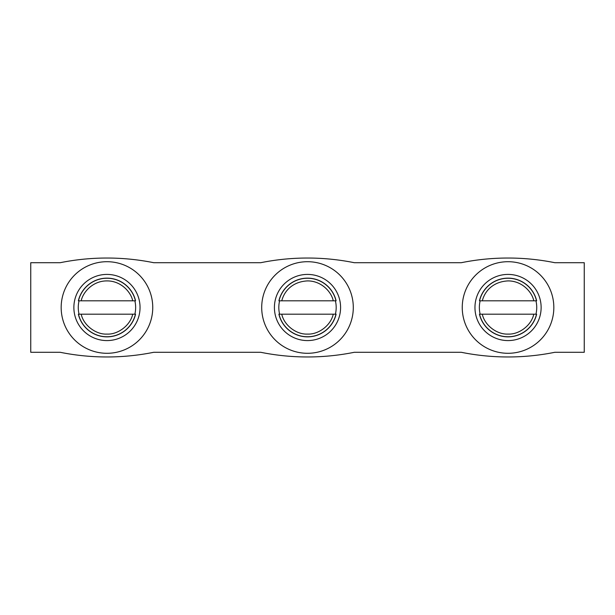 <?xml version="1.0" encoding="UTF-8"?>
<svg xmlns="http://www.w3.org/2000/svg" width="615" height="615" viewBox="0 0 615 615"><rect width="100%" height="100%" fill="white"/><g stroke="black" fill="none" stroke-linecap="round" stroke-linejoin="round"><path stroke-width="0.92" d="M78.351 314.188A29.382 29.382 0 0 0 135.561 314.188L79.058 314.188A28.69 28.69 0 0 1 79.058 300.812L135.561 300.812A29.382 29.382 0 0 0 78.351 300.812M336.105 314.188L281.762 314.188C284.084 325.227 296.238 334.622 307.5 334.091C318.77 334.622 330.916 325.22 333.238 314.188L336.105 314.188A29.382 29.382 0 0 1 278.895 314.188L281.762 314.188L278.895 314.188M536.649 314.188L482.306 314.188C484.628 325.227 496.782 334.622 508.044 334.091C519.314 334.622 531.46 325.22 533.782 314.188L536.649 314.188A29.382 29.382 0 0 1 479.439 314.188L482.306 314.188L479.439 314.188M61.169 307.5A45.794 45.794 0 0 1 106.956 261.706A45.794 45.794 0 0 1 152.751 307.5A45.794 45.794 0 0 1 106.956 353.294A45.794 45.794 0 0 1 61.169 307.5M135.561 300.812L134.854 300.812A28.69 28.69 0 0 1 134.854 314.188L135.561 314.188M140.043 307.5A33.087 33.087 0 0 1 106.956 340.587A33.087 33.087 0 0 1 73.869 307.5A33.087 33.087 0 0 1 106.956 274.413A33.087 33.087 0 0 1 140.043 307.5M335.398 300.812L333.238 300.812L335.398 300.812A28.69 28.69 0 0 1 335.398 314.188M278.895 300.812L281.762 300.812L278.895 300.812A29.382 29.382 0 0 1 336.105 300.812M279.602 300.812A28.69 28.69 0 0 0 279.602 314.188M340.587 307.5A33.087 33.087 0 0 0 307.5 274.413A33.087 33.087 0 0 0 274.413 307.5A33.087 33.087 0 0 0 307.5 340.587A33.087 33.087 0 0 0 340.587 307.5M261.706 307.5A45.794 45.794 0 0 0 307.5 353.294A45.794 45.794 0 0 0 353.294 307.5A45.794 45.794 0 0 0 307.5 261.706A45.794 45.794 0 0 0 261.706 307.5M535.942 300.812L533.782 300.812L535.942 300.812A28.69 28.69 0 0 1 535.942 314.188M479.439 300.812L482.306 300.812L479.439 300.812A29.382 29.382 0 0 1 536.649 300.812M480.146 300.812A28.69 28.69 0 0 0 480.146 314.188M541.131 307.5A33.087 33.087 0 0 0 508.044 274.413A33.087 33.087 0 0 0 474.957 307.5A33.087 33.087 0 0 0 508.044 340.587A33.087 33.087 0 0 0 541.131 307.5M462.249 307.5A45.794 45.794 0 0 0 508.044 353.294A45.794 45.794 0 0 0 553.831 307.5A45.794 45.794 0 0 0 508.044 261.706A45.794 45.794 0 0 0 462.249 307.5M461.25 262.713L354.294 262.713A236.306 236.306 0 0 0 260.706 262.713L153.75 262.713A236.306 236.306 0 0 0 60.162 262.713L30.75 262.713L30.75 352.287L60.162 352.287A236.306 236.306 0 0 0 153.75 352.287L260.706 352.287A236.306 236.306 0 0 0 354.294 352.287L461.25 352.287A236.306 236.306 0 0 0 554.838 352.287L584.25 352.287L584.25 262.713L554.838 262.713A236.306 236.306 0 0 0 461.25 262.713M533.782 300.812L482.306 300.812C484.805 291.018 493.076 281.655 508.044 280.909C522.504 280.84 532.221 292.525 533.782 300.812M333.238 300.812L281.762 300.812C284.261 291.018 292.532 281.655 307.5 280.909C321.96 280.84 331.677 292.525 333.238 300.812M79.058 314.188L81.218 314.188C83.409 325.097 95.848 334.714 106.956 334.091C118.065 334.714 130.503 325.097 132.694 314.188L134.854 314.188M134.854 300.812L132.694 300.812C131.218 292.786 121.547 280.801 106.956 280.909C92.373 280.801 82.694 292.786 81.218 300.812L79.058 300.812M135.438 314.188A29.259 29.259 0 0 1 78.474 314.188M279.018 314.188A29.259 29.259 0 0 0 335.982 314.188M479.562 314.188A29.259 29.259 0 0 0 536.526 314.188M536.526 300.812A29.259 29.259 0 0 0 479.562 300.812M335.982 300.812A29.259 29.259 0 0 0 279.018 300.812M78.474 300.812A29.259 29.259 0 0 1 135.438 300.812"/></g></svg>
